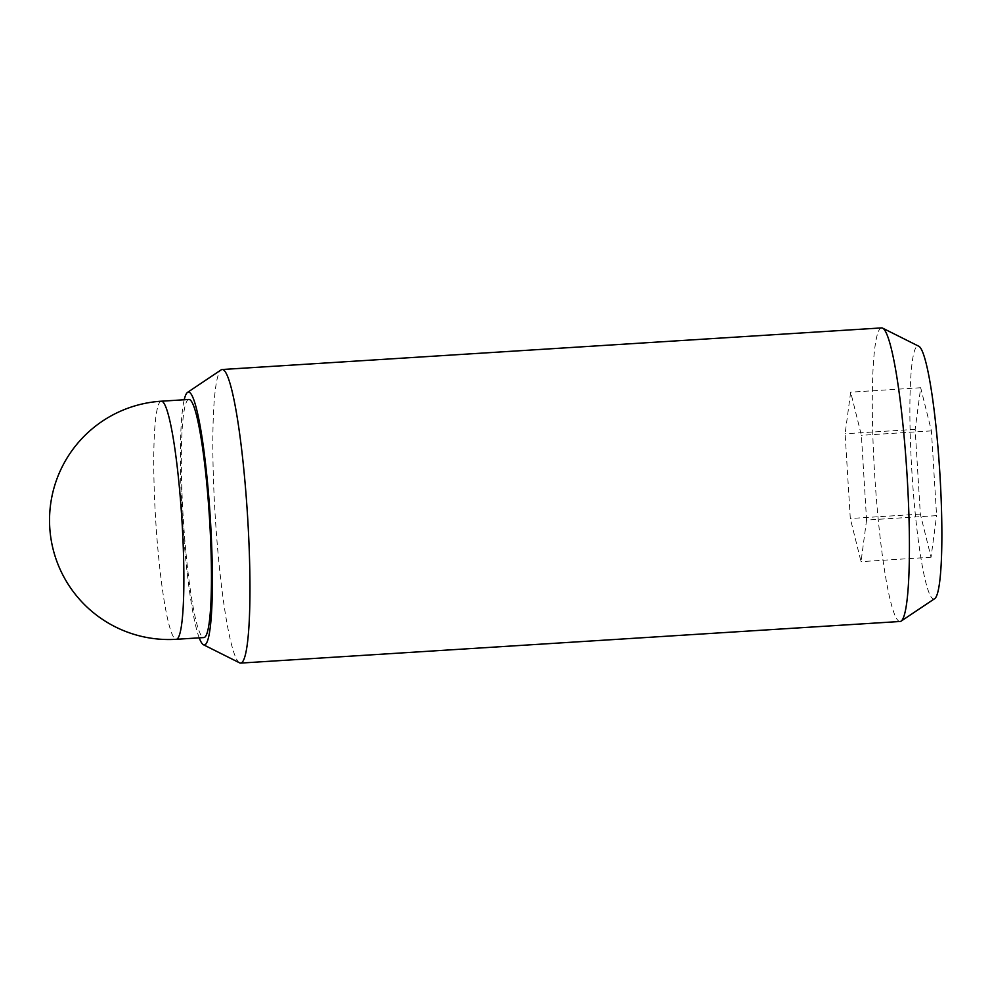 <?xml version="1.0" encoding="UTF-8"?>
<svg xmlns="http://www.w3.org/2000/svg" width="991" height="991" viewBox="0 0 991 991"><rect width="100%" height="100%" fill="white"/><g stroke="black" fill="none" stroke-linecap="round" stroke-linejoin="round"><path stroke-width="0.74" stroke-dasharray="4.96 3.72" d="M188.872 399.46A119.279 13.094 -93.6 0 0 183.261 518.293A119.279 13.094 -93.6 0 0 203.663 637.547A119.279 13.094 -93.6 0 0 203.898 637.56M900.113 621.481A147.077 16.141 86.4 0 1 899.84 621.481A147.077 16.141 86.4 0 1 874.669 474.429A147.077 16.141 86.4 0 1 881.594 327.91M934.724 598.626A126.699 13.899 86.4 0 1 933.609 598.936A126.699 13.899 86.4 0 1 911.856 471.159A126.699 13.899 86.4 0 1 918.137 346.045A126.699 13.899 86.4 0 1 918.793 346.243M199.216 637.845A126.699 13.899 86.4 0 1 182.517 519.383A126.699 13.899 86.4 0 1 184.202 399.757M866.568 520.052L861.03 561.649L850.303 518.504L845.112 433.761L850.662 392.163L861.39 435.309L866.568 520.052L936.594 515.63L931.416 430.887L920.689 387.741L915.151 429.351L920.329 514.094L931.057 557.227L936.594 515.63M931.057 557.227L861.03 561.649M920.329 514.094L850.303 518.504M915.151 429.351L845.112 433.761M920.689 387.741L850.662 392.163M931.416 430.887L861.39 435.309M239.611 662.855A147.077 16.141 86.4 0 1 215.295 517.314A147.077 16.141 86.4 0 1 221.129 369.878M161.31 401.206A119.279 13.094 -93.6 0 0 155.686 520.04A119.279 13.094 -93.6 0 0 176.101 639.294A119.279 13.094 -93.6 0 0 176.324 639.294"/><path stroke-width="1.49" d="M176.324 639.294L203.898 637.56A119.279 13.094 -93.6 0 0 209.522 518.727A119.279 13.094 -93.6 0 0 189.108 399.472A119.279 13.094 -93.6 0 0 188.872 399.46L161.31 401.206A119.279 119.279 0 0 0 49.55 518.355A119.279 119.279 0 0 0 176.324 639.294A119.279 13.094 -93.6 0 0 181.948 520.461A119.279 13.094 -93.6 0 0 161.533 401.206A119.279 13.094 -93.6 0 0 161.31 401.206M184.202 399.757A126.699 13.899 86.4 0 1 187.547 392.374L221.129 369.878A147.077 16.141 86.4 0 1 222.145 369.519L881.594 327.91A147.077 16.141 86.4 0 1 881.879 327.922A147.077 16.141 86.4 0 1 882.647 328.145A147.077 16.141 86.4 0 1 906.963 473.686A147.077 16.141 86.4 0 1 901.129 621.122A147.077 16.141 86.4 0 1 900.113 621.481L240.664 663.09A147.077 16.141 86.4 0 1 240.379 663.078A147.077 16.141 86.4 0 1 239.611 662.855L203.465 644.757A126.699 13.899 86.4 0 1 199.216 637.845M882.647 328.145L918.793 346.243A126.699 13.899 86.4 0 1 939.753 471.617A126.699 13.899 86.4 0 1 934.724 598.626L901.129 621.122M222.145 369.519A147.077 16.141 86.4 0 1 222.43 369.519A147.077 16.141 86.4 0 1 247.589 516.571A147.077 16.141 86.4 0 1 240.664 663.09M187.547 392.374A126.699 13.899 86.4 0 1 188.649 392.064A126.699 13.899 86.4 0 1 210.402 519.841A126.699 13.899 86.4 0 1 204.121 644.955A126.699 13.899 86.4 0 1 203.465 644.757"/></g></svg>
